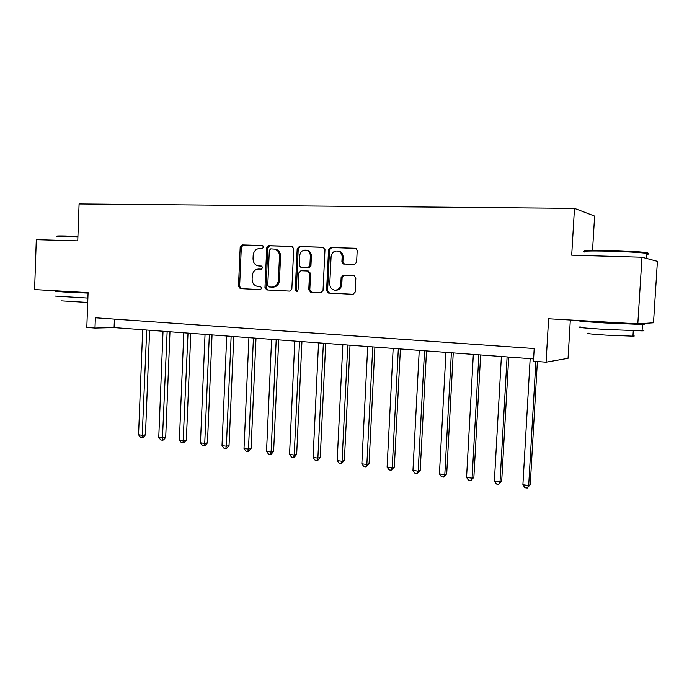 <?xml version="1.0" encoding="UTF-8"?>
<svg xmlns="http://www.w3.org/2000/svg" width="692" height="692" viewBox="0 0 692 692"><rect width="100%" height="100%" fill="white"/><g stroke="black" fill="none" stroke-linecap="round" stroke-linejoin="round"><path stroke-width="1.04" d="M263.643 247.096L262.372 245.504L242.165 244.925L240.193 247.061L238.48 286.35L240.262 288.616L260.4 289.637L261.81 288.157L260.538 286.549L257.874 286.419C254.215 285.796 252.295 283.365 252.122 279.101L252.269 275.814C252.822 271.567 254.959 269.309 258.678 269.032L261.317 269.136L262.726 267.648L261.602 266.065L258.142 265.875C254.838 264.993 253.134 262.597 253.03 258.678L253.177 255.374C253.73 251.127 255.867 248.835 259.595 248.523L262.233 248.601L263.643 247.096M354.399 264.456L356.614 262.216L357.193 250.539L356.103 248.419L330.707 247.468L328.544 249.691L326.581 290.692L328.518 293.071L352.989 294.308L355.143 292.102L355.835 278.037L354.217 275.693L343.318 275.2L341.139 277.405L340.801 284.343C340.274 288.062 338.319 290.009 334.937 290.19C331.65 289.637 329.928 287.517 329.781 283.832L331.079 256.801C331.996 252.096 334.565 250.262 338.769 251.291C341 252.442 342.116 254.405 342.116 257.165L341.9 261.697L343.327 263.972L354.399 264.456M641.977 257.225L657.4 261.342L653.499 322.792L637.808 323.839L641.977 257.225L571.696 255.184L574.472 208.37L79.087 203.95L77.764 240.868L36.295 239.666L34.6 289.585L88.083 292.63L86.811 327.437L94.986 328.06L95.366 317.784L534.189 348.543L533.463 361.224L546.074 362.175L568.046 358.309L570.32 320.007M637.808 323.839L548.609 318.778L546.074 362.175M293.711 248.653L291.834 246.352L268.773 245.686L266.74 247.848L264.958 287.656L266.783 289.957L289.801 291.116L291.851 288.979L293.711 248.653M323.614 247.355L299.273 246.56L323.034 247.243L324.972 249.578L323.017 290.519L320.915 292.69M320.88 292.69L310.673 292.171L308.77 289.818L309.54 273.349L307.637 271.005L300.942 270.736L298.849 272.899L298.053 289.965L296.617 291.462L295.276 289.827L297.179 248.757L299.273 246.56M592.551 250.245L594.61 216.077L574.472 208.37M94.986 328.06L114.094 327.601L533.593 358.906M114.414 319.116L114.094 327.601M259.535 266.005L258.817 265.944M261.758 266.1L259.924 266.031M262.822 245.608L243.299 245.055L241.326 247.182L239.614 286.393L241.396 288.659L260.59 289.628M292.396 246.456L269.871 245.816L267.847 247.97L266.057 287.699L267.882 290L290.017 291.116M270.762 248.861L269.335 250.374L267.761 285.355L269.041 286.964L271.844 287.102C275.632 286.86 277.812 284.594 278.383 280.295L279.482 256.265C279.43 252.632 277.899 250.262 274.906 249.155L270.762 248.861M271.844 287.102L272.942 287.145C276.713 286.903 278.893 284.646 279.464 280.355L278.383 280.295M274.663 249.059L275.996 249.267C278.988 250.383 280.511 252.744 280.563 256.369L279.464 280.355M321.123 292.681L310.673 292.171M308.355 271.074L310.578 273.418L309.808 289.853L311.711 292.206M300.328 246.689L298.235 248.878L296.34 289.862L297.145 291.367M310.345 256.23C310.319 253.289 309.099 251.3 306.677 250.27C302.767 249.613 300.415 251.473 299.636 255.876L299.203 265.261L301.089 267.588L307.793 267.847L309.904 265.667L310.345 256.23L311.383 256.334C311.357 253.402 310.137 251.421 307.724 250.392L306.167 250.132M301.997 267.657L301.089 267.588M311.383 256.334L310.942 265.754L308.831 267.934L302.144 267.674M337.808 250.971L339.763 251.404C341.995 252.554 343.111 254.509 343.111 257.268L342.886 261.792L344.391 264.084M334.937 290.19L335.94 290.233C339.314 290.052 341.268 288.106 341.787 284.395L340.801 284.343M354.183 275.684L344.305 275.278L342.125 277.475L341.787 284.395M355.8 248.281L331.71 247.589L329.556 249.803L327.593 290.735L329.53 293.105L353.197 294.299M142.682 329.738L138.564 434.792L142.569 435.311L145.476 434.792L149.602 330.248M145.476 434.792L143.305 437.309L142.145 437.526L146.713 330.032M142.145 437.526L140.545 437.309L138.564 434.792M163.027 331.252L158.762 437.413L162.854 437.95L165.699 437.413L169.972 331.771M165.699 437.413L163.52 439.956L162.378 440.181L167.144 331.563M162.378 440.181L160.743 439.965L158.762 437.413M183.804 332.8L179.392 440.095L183.57 440.64L186.356 440.086L190.784 333.328M186.356 440.086L184.167 442.664L183.043 442.889L188.016 333.12M183.043 442.889L181.373 442.672L179.392 440.095M205.04 334.392L200.464 442.837L204.737 443.39L207.462 442.819L212.046 334.911M207.462 442.819L205.256 445.432L204.166 445.665L204.737 443.39L209.339 334.712M204.166 445.665L202.462 445.44L200.464 442.837M226.734 336.009L222.002 445.639L226.37 446.202L229.035 445.613L233.784 336.537M229.035 445.613L226.812 448.252L225.748 448.494L226.37 446.202L231.137 336.338M225.748 448.494L224 448.269L222.002 445.639M57.341 236.37C55.628 235.955 58.37 235.834 65.576 236.007L77.919 236.5M77.893 237.079L65.152 236.569C57.773 236.396 54.971 236.508 56.727 236.923M87.884 298.088L54.91 296.064M88.066 293.105L63.197 291.955L55.083 291.185L66.207 291.427M87.72 302.465L61.579 300.873M88.074 292.889L66.19 291.713M584.827 251.213C581.981 250.288 590.25 250.028 609.643 250.435C626.338 250.937 638.353 251.628 645.697 252.519C648.3 252.891 648.707 253.185 646.933 253.41L646.397 253.307C638.88 252.398 626.563 251.689 609.444 251.179C588.927 250.746 580.579 251.023 584.42 252.009M642.098 330.326C644.546 330.646 644.537 330.837 642.064 330.888L604.661 329.401C583.641 328.06 575.545 327.247 580.372 326.961M639.244 323.744C644.641 324.211 645.714 324.462 642.461 324.496L605.059 322.948C584.022 321.676 575.917 320.958 580.744 320.785L584.965 320.837M632.972 335.689C634.728 335.949 634.711 336.104 632.938 336.165L606.106 335.136C590.951 334.132 585.103 333.483 588.555 333.198M628.241 323.389C629.556 323.536 629.556 323.614 628.224 323.622L594.662 321.607M646.882 254.284C649.373 254.076 649.39 253.774 646.933 253.384L646.613 258.462M248.921 337.661L244.017 448.502L248.48 449.082L251.075 448.468L255.997 338.189M251.075 448.468L248.843 451.141L247.805 451.392L248.48 449.082L253.419 337.999M247.805 451.392L246.023 451.158L244.017 448.502M271.61 339.357L266.524 451.426L271.091 452.023L273.617 451.392L278.712 339.884M273.617 451.392L271.368 454.09L270.356 454.35L271.091 452.023L276.203 339.703M270.356 454.35L268.539 454.108L266.524 451.426M294.809 341.087L289.55 454.419L294.212 455.025L296.669 454.376L301.937 341.623M296.669 454.376L294.403 457.109L293.425 457.377L294.212 455.025L299.515 341.441M293.425 457.377L291.557 457.127L289.55 454.419M318.545 342.86L313.095 457.481L317.87 458.104L320.24 457.429L325.707 343.396M320.24 457.429L317.974 460.197L317.022 460.474L317.87 458.104L323.363 343.215M317.022 460.474L315.111 460.223L313.095 457.481M342.834 344.668L337.186 460.613L342.073 461.253L344.365 460.561L350.022 345.204M344.365 460.561L341.165 463.64L342.073 461.253L347.765 345.04M341.165 463.64L339.21 463.381L337.186 460.613M367.703 346.528L361.847 463.822L366.855 464.47L369.052 463.752L374.917 347.064M369.052 463.752L365.869 466.884L366.855 464.47L372.746 346.9M365.869 466.884L363.871 466.616L361.847 463.822M393.16 348.431L387.096 467.109L392.217 467.775L394.328 467.031L400.4 348.967M394.328 467.031L391.17 470.197L392.217 467.775L398.324 348.811M391.17 470.197L389.12 469.929L387.096 467.109M419.24 350.377L412.951 470.465L418.193 471.148L420.208 470.387L426.506 350.913M420.208 470.387L417.077 473.596L418.193 471.148L424.533 350.766M417.077 473.596L414.975 473.328L412.951 470.465M445.951 352.366L439.429 473.908L444.809 474.608L446.712 473.821L453.243 352.911M446.712 473.821L443.607 477.082L444.809 474.608L451.374 352.773M443.607 477.082L441.461 476.797L439.429 473.908M473.328 354.408L466.564 477.437L472.074 478.155L473.873 477.333L480.637 354.953M473.873 477.333L470.802 480.646L472.074 478.155L478.881 354.823M470.802 480.646L468.596 480.36L466.564 477.437M501.389 356.501L494.382 481.052L500.022 481.788L501.709 480.94L508.724 357.055M501.709 480.94L498.664 484.305L500.022 481.788L507.089 356.925M498.664 484.305L496.415 484.011L494.382 481.052M530.167 358.655L522.893 484.763L528.679 485.516L530.245 484.642L537.381 361.518M530.245 484.642L527.235 488.05L528.679 485.516L535.876 361.406M527.235 488.05L524.925 487.748L522.893 484.763M241.396 288.659L240.262 288.616M239.614 286.393L238.48 286.35M241.326 247.182L240.193 247.061M243.299 245.055L242.165 244.925M267.882 290L266.783 289.957M266.057 287.699L264.958 287.656M267.847 247.97L266.74 247.848M269.871 245.816L268.773 245.686M280.563 256.369L279.482 256.265M309.808 289.853L308.77 289.818M310.578 273.418L309.54 273.349M308.684 271.082L307.758 271.013M296.34 289.862L295.276 289.827M298.235 248.878L297.179 248.757M308.831 267.934L307.793 267.847M310.942 265.754L309.904 265.667M342.886 261.792L341.9 261.697M343.111 257.268L342.116 257.165M342.125 277.475L341.139 277.405M344.305 275.278L343.318 275.2M329.53 293.105L328.518 293.071M327.593 290.735L326.581 290.692M329.556 249.803L328.544 249.691M331.71 247.589L330.707 247.468M275.996 249.267L274.906 249.155M308.943 271.117L307.905 271.039M307.724 250.392L306.677 250.27M344.313 264.067L343.327 263.972M339.763 251.404L338.769 251.291M633.284 330.759L632.938 336.165M642.064 330.888L642.461 324.496M645.697 252.519L646.397 253.307"/></g></svg>
